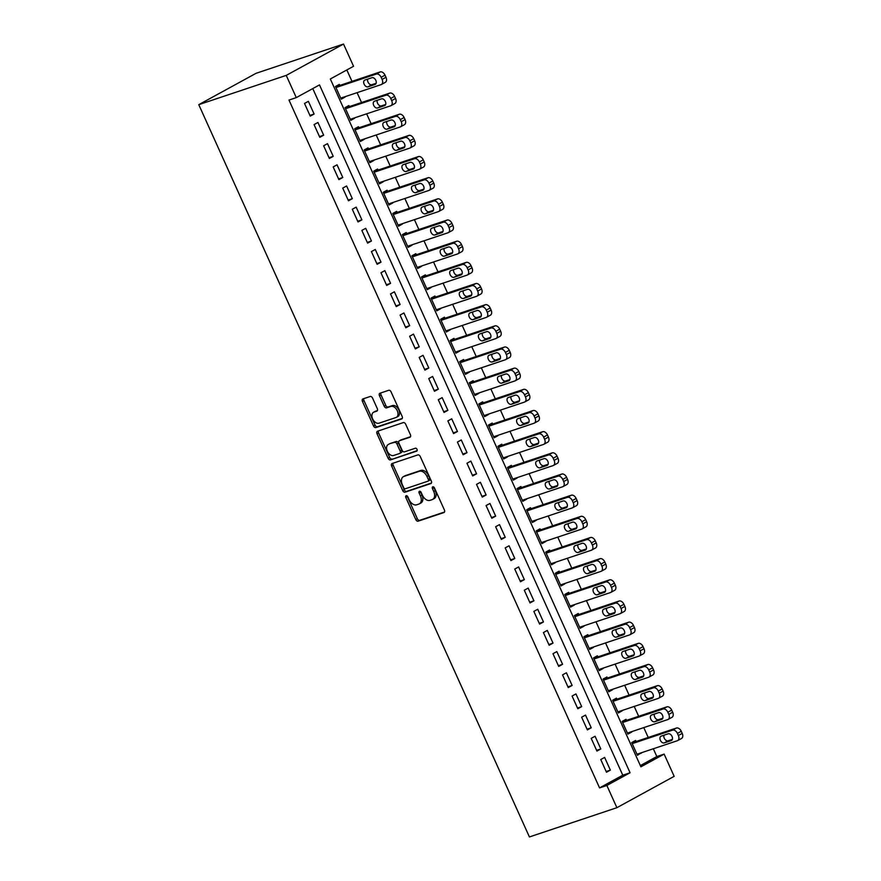 <?xml version="1.0" encoding="UTF-8"?>
<svg xmlns="http://www.w3.org/2000/svg" width="881" height="881" viewBox="0 0 881 881"><rect width="100%" height="100%" fill="white"/><g stroke="black" fill="none" stroke-linecap="round" stroke-linejoin="round"><path stroke-width="1.32" d="M406.163 495.706A1.597 1.046 -118.7 0 0 406.053 495.761A1.597 1.046 -118.7 0 0 405.822 497.501L415.788 519.57A2.291 1.498 -118.7 0 0 418.156 521.167L443.914 512.555A2.291 1.498 -118.7 0 0 444.079 512.478A2.291 1.498 -118.7 0 0 444.409 510L434.443 487.92A1.597 1.046 -118.7 0 0 432.78 486.808A1.597 1.046 -118.7 0 0 432.67 486.852A1.597 1.046 -118.7 0 0 432.439 488.592L433.727 491.444A7.323 4.779 -118.7 0 1 432.659 499.406A7.323 4.779 -118.7 0 1 432.153 499.626L430.005 500.342A7.323 4.779 -118.7 0 1 422.417 495.232L421.129 492.369A1.597 1.046 -118.7 0 0 419.477 491.257A1.597 1.046 -118.7 0 0 419.367 491.301A1.597 1.046 -118.7 0 0 419.125 493.041L420.424 495.904A7.323 4.779 -118.7 0 1 419.356 503.855A7.323 4.779 -118.7 0 1 418.838 504.075L416.691 504.802A7.323 4.779 -118.7 0 1 409.114 499.681L407.826 496.829A1.597 1.046 -118.7 0 0 406.163 495.706M407.187 495.981A1.597 1.046 -118.7 0 0 407.374 496.653L417.341 518.722A2.291 1.498 -118.7 0 0 419.708 520.319L444.509 512.026M433.804 487.083A1.597 1.046 -118.7 0 0 433.981 487.744L435.28 490.607L433.727 491.444M420.49 491.532A1.597 1.046 -118.7 0 0 420.678 492.193L421.966 495.056L420.424 495.904M372.553 398.091A2.291 1.498 -118.7 0 0 370.185 396.494L362.961 398.906A2.291 1.498 -118.7 0 0 362.796 398.983A2.291 1.498 -118.7 0 0 362.465 401.472L373.533 425.986A2.291 1.498 -118.7 0 0 375.901 427.582L401.659 418.96A2.291 1.498 -118.7 0 0 401.813 418.893A2.291 1.498 -118.7 0 0 402.154 416.405L391.076 391.891A2.291 1.498 -118.7 0 0 388.708 390.294L379.986 393.212A2.291 1.498 -118.7 0 0 379.821 393.278A2.291 1.498 -118.7 0 0 379.491 395.767L384.226 406.262A2.291 1.498 -118.7 0 0 386.594 407.859L390.922 406.416A6.123 3.998 -118.7 0 1 397.111 410.37A6.123 3.998 -118.7 0 1 396.373 417.341A6.123 3.998 -118.7 0 1 395.943 417.528L378.984 423.199A6.123 3.998 -118.7 0 1 372.806 419.246A6.123 3.998 -118.7 0 1 373.544 412.275A6.123 3.998 -118.7 0 1 373.973 412.088L376.793 411.141A2.291 1.498 -118.7 0 0 376.958 411.064A2.291 1.498 -118.7 0 0 377.288 408.586L372.553 398.091M296.28 97.615L286.237 75.392L198.776 104.663L529.415 836.95L616.887 807.69L606.855 785.467L630.069 772.758L319.495 84.906L296.28 97.615L288.99 100.06L599.565 787.9L606.855 785.467M392.133 463.516A2.291 1.498 -118.7 0 0 391.968 463.593A2.291 1.498 -118.7 0 0 391.638 466.071L402.705 490.585A2.291 1.498 -118.7 0 0 405.073 492.193L430.831 483.57A2.291 1.498 -118.7 0 0 430.985 483.504A2.291 1.498 -118.7 0 0 431.327 481.015L420.248 456.501A2.291 1.498 -118.7 0 0 417.88 454.904L392.133 463.516M388.114 458.285L377.046 433.771A2.291 1.498 -118.7 0 1 377.376 431.283A2.291 1.498 -118.7 0 1 377.542 431.216L403.3 422.594A2.291 1.498 -118.7 0 1 405.667 424.202L410.403 434.685A2.291 1.498 -118.7 0 1 410.072 437.174A2.291 1.498 -118.7 0 1 409.907 437.24L399.467 440.742A2.291 1.498 -118.7 0 0 399.302 440.808A2.291 1.498 -118.7 0 0 398.972 443.297L402.11 450.257A2.291 1.498 -118.7 0 0 404.489 451.854L415.358 448.22A1.597 1.046 -118.7 0 1 416.977 449.244A1.597 1.046 -118.7 0 1 416.779 451.072A1.597 1.046 -118.7 0 1 416.669 451.127L390.492 459.882A2.291 1.498 -118.7 0 1 388.114 458.285L389.666 457.437L378.599 432.923L377.046 433.771M344.923 96.734L340.881 98.474M339.824 85.435L339.339 84.378L335.474 86.492L341.211 99.19L345.077 97.075M354.481 117.9L350.44 119.64M349.383 106.601L348.898 105.544L345.033 107.658L350.759 120.356L354.636 118.241M364.029 139.066L359.999 140.806M358.93 127.767L358.457 126.71L354.58 128.824L360.318 141.522L364.194 139.407M373.588 160.232L369.557 161.972M368.489 148.933L368.016 147.876L364.139 149.99L369.877 162.688L373.742 160.573M383.147 181.387L379.105 183.138M378.048 170.099L377.564 169.031L373.698 171.156L379.436 183.854L383.301 181.739M392.706 202.553L388.664 204.304M387.607 191.254L387.122 190.197L383.257 192.322L388.984 205.02L392.86 202.894M402.265 223.719L398.223 225.47M397.155 212.42L396.681 211.363L392.805 213.477L398.542 226.186L402.419 224.06M411.812 244.885L407.782 246.636M406.714 233.586L406.24 232.529L402.364 234.643L408.101 247.341L411.967 245.226M421.371 266.051L417.33 267.791M416.273 254.752L415.788 253.695L411.923 255.809L417.66 268.507L421.525 266.392M430.93 287.217L426.889 288.957M425.831 275.918L425.347 274.861L421.481 276.975L427.208 289.673L431.084 287.558M440.489 308.383L436.447 310.123M435.379 297.084L434.906 296.027L431.029 298.141L436.767 310.839L440.643 308.724M450.037 329.538L446.006 331.289M444.938 318.25L444.465 317.182L440.588 319.307L446.326 332.005L450.191 329.89M459.596 350.704L455.554 352.455M454.497 339.405L454.012 338.348L450.147 340.473L455.884 353.171L459.75 351.045M469.155 371.87L465.113 373.621M464.056 360.571L463.571 359.514L459.706 361.639L465.432 374.337L469.309 372.211M478.713 393.036L474.672 394.787M473.604 381.737L473.13 380.68L469.265 382.795L474.991 395.492L478.868 393.378M488.261 414.202L484.231 415.942M483.162 402.903L482.689 401.846L478.812 403.961L484.55 416.658L488.415 414.544M497.82 435.368L493.778 437.108M492.721 424.069L492.237 423.012L488.371 425.127L494.109 437.824L497.974 435.71M507.379 456.534L503.337 458.274M502.28 445.235L501.796 444.178L497.93 446.293L503.657 458.99L507.533 456.876M516.938 477.689L512.896 479.44M511.828 466.401L511.354 465.333L507.489 467.459L513.216 480.156L517.092 478.042M526.486 498.855L522.455 500.606M521.387 487.556L520.913 486.499L517.037 488.625L522.774 501.322L526.64 499.197M536.044 520.021L532.003 521.772M530.946 508.722L530.461 507.665L526.596 509.791L532.333 522.488L536.199 520.363M545.603 541.187L541.562 542.938M540.505 529.888L540.02 528.831L536.155 530.946L541.881 543.654L545.757 541.529M555.162 562.353L551.121 564.093M550.052 551.054L549.579 549.997L545.713 552.112L551.44 564.809L555.316 562.695M564.71 583.519L560.679 585.259M559.611 572.221L559.138 571.163L555.261 573.278L560.999 585.975L564.864 583.861M574.269 604.685L570.227 606.425M569.17 593.387L568.697 592.329L564.82 594.444L570.558 607.141L574.423 605.027M583.828 625.851L579.786 627.591M578.729 614.553L578.244 613.495L574.379 615.61L580.105 628.307L583.982 626.193M593.387 647.006L589.345 648.757M588.277 635.708L587.803 634.65L583.938 636.776L589.664 649.473L593.541 647.359M602.934 668.172L598.904 669.923M597.836 656.874L597.362 655.816L593.486 657.942L599.223 670.639L603.089 668.514M612.493 689.338L608.452 691.089M607.394 678.04L606.921 676.982L603.045 679.097L608.782 691.805L612.647 689.68M622.052 710.504L618.01 712.244M616.953 699.206L616.469 698.148L612.603 700.263L618.33 712.96L622.206 710.846M631.611 731.671L627.569 733.41M626.501 720.372L626.028 719.314L622.162 721.429L627.889 734.126L631.765 732.012M600.754 759.543L606.48 772.241L610.357 770.115L604.619 757.418L600.754 759.543M591.195 738.377L596.933 751.075L600.798 748.96L595.06 736.252L591.195 738.377M581.636 717.211L587.374 729.909L591.239 727.794L585.513 715.097L581.636 717.211M572.077 696.045L577.815 708.742L581.691 706.628L575.954 693.931L572.077 696.045M562.53 674.879L568.256 687.576L572.132 685.462L566.395 672.765L562.53 674.879M552.971 653.713L558.708 666.41L562.574 664.296L556.836 651.599L552.971 653.713M543.412 632.547L549.149 645.255L553.015 643.13L547.288 630.433L543.412 632.547M533.853 611.392L539.59 624.089L543.467 621.964L537.729 609.267L533.853 611.392M524.305 590.226L530.032 602.923L533.908 600.809L528.171 588.101L524.305 590.226M514.746 569.06L520.484 581.757L524.349 579.643L518.612 566.946L514.746 569.06M505.187 547.894L510.925 560.591L514.79 558.477L509.064 545.78L505.187 547.894M495.629 526.728L501.366 539.425L505.242 537.311L499.505 524.613L495.629 526.728M486.081 505.562L491.807 518.259L495.684 516.145L489.946 503.447L486.081 505.562M476.522 484.396L482.259 497.104L486.125 494.979L480.387 482.281L476.522 484.396M466.963 463.241L472.701 475.938L476.566 473.813L470.839 461.115L466.963 463.241M457.404 442.075L463.142 454.772L467.018 452.658L461.281 439.949L457.404 442.075M447.856 420.909L453.583 433.606L457.459 431.492L451.722 418.794L447.856 420.909M438.298 399.743L444.035 412.44L447.9 410.326L442.163 397.628L438.298 399.743M428.739 378.577L434.476 391.274L438.342 389.16L432.615 376.462L428.739 378.577M419.18 357.411L424.917 370.108L428.794 367.994L423.056 355.296L419.18 357.411M409.632 336.245L415.358 348.953L419.235 346.828L413.497 334.13L409.632 336.245M400.073 315.09L405.811 327.787L409.676 325.662L403.939 312.964L400.073 315.09M390.514 293.924L396.252 306.621L400.117 304.496L394.391 291.798L390.514 293.924M380.955 272.758L386.693 285.455L390.569 283.341L384.832 270.632L380.955 272.758M371.408 251.592L377.134 264.289L381.01 262.175L375.273 249.477L371.408 251.592M361.849 230.426L367.586 243.123L371.452 241.009L365.714 228.311L361.849 230.426M352.29 209.26L358.027 221.957L361.893 219.843L356.166 207.145L352.29 209.26M342.731 188.094L348.469 200.791L352.334 198.677L346.607 185.979L342.731 188.094M333.183 166.938L338.91 179.636L342.786 177.51L337.049 164.813L333.183 166.938M323.624 145.772L329.362 158.47L333.227 156.344L327.49 143.647L323.624 145.772M314.065 124.606L319.803 137.304L323.668 135.189L317.942 122.481L314.065 124.606M599.565 787.9L622.779 775.192L312.766 88.596M314.11 114.023L308.383 101.326L304.507 103.44L310.244 116.138L314.11 114.023L309.925 115.422M640.344 765.589L656.841 756.559L653.328 748.762M648.218 737.463L643.769 727.596M638.67 716.308L634.21 706.441M629.111 695.142L624.651 685.275M619.552 673.976L615.103 664.109M609.993 652.81L605.544 642.943M600.446 631.644L595.985 621.777M590.887 610.478L586.427 600.611M581.328 589.312L576.879 579.445M571.769 568.146L567.32 558.279M562.221 546.991L557.761 537.124M552.662 525.825L548.202 515.958M543.103 504.659L538.654 494.792M533.545 483.493L529.096 473.626M523.997 462.327L519.537 452.46M514.438 441.161L509.978 431.294M504.879 419.995L500.43 410.128M495.32 398.84L490.871 388.973M485.772 377.674L481.312 367.806M476.214 356.508L471.753 346.64M466.655 335.342L462.206 325.474M457.096 314.176L452.647 304.308M447.548 293.01L443.088 283.142M437.989 271.844L433.529 261.976M428.43 250.689L423.981 240.821M418.871 229.523L414.422 219.655M409.324 208.357L404.864 198.489M399.765 187.19L395.305 177.323M390.206 166.024L385.746 156.157M380.647 144.858L376.198 134.991M371.099 123.692L366.639 113.825M361.54 102.537L357.08 92.67M351.982 81.371L346.828 69.951M636.06 741.538L635.586 740.481L631.71 742.595L637.448 755.292L641.159 752.837M656.841 756.559L664.131 754.114L640.905 766.822L330.331 78.982L353.556 66.273L343.524 44.05L256.052 73.31L198.776 104.663M664.131 754.114L674.163 776.337L616.887 807.69M343.524 44.05L286.237 75.392M622.779 775.192L630.069 772.758M641.313 753.178L637.128 754.577M610.357 770.115L606.161 771.525M600.798 748.96L596.602 750.359M591.239 727.794L587.054 729.193M581.691 706.628L577.495 708.027M572.132 685.462L567.937 686.861M562.574 664.296L558.378 665.706M553.015 643.13L548.83 644.54M543.467 621.964L539.271 623.374M533.908 600.809L529.712 602.208M524.349 579.643L520.153 581.042M514.79 558.477L510.606 559.875M505.242 537.311L501.047 538.709M495.684 516.145L491.488 517.543M486.125 494.979L481.929 496.388M476.566 473.813L472.381 475.222M467.018 452.658L462.822 454.056M457.459 431.492L453.263 432.89M447.9 410.326L443.705 411.724M438.342 389.16L434.157 390.558M428.794 367.994L424.598 369.392M419.235 346.828L415.039 348.237M409.676 325.662L405.48 327.071M400.117 304.496L395.921 305.905M390.569 283.341L386.374 284.739M381.01 262.175L376.815 263.573M371.452 241.009L367.256 242.407M361.893 219.843L357.697 221.241M352.334 198.677L348.149 200.086M342.786 177.51L338.59 178.92M333.227 156.344L329.031 157.754M323.668 135.189L319.473 136.588M419.356 503.855L420.909 503.007A7.323 4.779 -118.7 0 0 421.966 495.056M432.659 499.406L434.212 498.558A7.323 4.779 -118.7 0 0 435.28 490.607M393.08 463.197A2.291 1.498 -118.7 0 0 393.179 465.223L404.247 489.737A2.291 1.498 -118.7 0 0 406.626 491.345L431.426 483.041M403.674 487.634A1.597 1.046 -118.7 0 0 405.337 488.757L427.946 481.191A1.597 1.046 -118.7 0 0 428.056 481.136A1.597 1.046 -118.7 0 0 428.287 479.396L426.922 476.39A7.323 4.779 -118.7 0 0 419.345 471.269L403.894 476.445A7.323 4.779 -118.7 0 0 403.377 476.665A7.323 4.779 -118.7 0 0 402.32 484.616L403.674 487.634M428.155 481.07L429.488 480.343A1.597 1.046 -118.7 0 0 429.598 480.288A1.597 1.046 -118.7 0 0 429.84 478.548L428.287 479.396M403.377 476.665L404.93 475.817A7.323 4.779 -118.7 0 1 405.436 475.597L420.898 470.421A7.323 4.779 -118.7 0 1 428.474 475.542L429.84 478.548M378.5 430.897A2.291 1.498 -118.7 0 0 378.599 432.923M410.502 436.712L401.009 439.894A2.291 1.498 -118.7 0 0 400.855 439.96A2.291 1.498 -118.7 0 0 400.712 440.06M417.142 450.643L390.492 459.882M388.631 444.365A6.123 3.998 -118.7 0 0 388.202 444.553A6.123 3.998 -118.7 0 0 387.464 451.524A6.123 3.998 -118.7 0 0 393.642 455.477L399.622 453.484A2.291 1.498 -118.7 0 0 399.776 453.407A2.291 1.498 -118.7 0 0 400.117 450.929L396.968 443.969A2.291 1.498 -118.7 0 0 394.6 442.361L390.173 443.517A6.123 3.998 -118.7 0 0 389.743 443.705L388.202 444.553M399.93 453.308L401.163 452.636A2.291 1.498 -118.7 0 0 401.329 452.559A2.291 1.498 -118.7 0 0 401.659 450.081L400.117 450.929M390.173 443.517L396.153 441.513A2.291 1.498 -118.7 0 1 398.52 443.121L401.659 450.081M389.666 457.437A2.291 1.498 -118.7 0 0 392.034 459.034M373.544 412.275L375.086 411.427A6.123 3.998 -118.7 0 1 375.515 411.24L377.387 410.612M397.496 416.68A6.123 3.998 -118.7 0 0 397.926 416.493A6.123 3.998 -118.7 0 0 398.653 409.522A6.123 3.998 -118.7 0 0 392.474 405.568L390.922 406.416M380.933 392.893A2.291 1.498 -118.7 0 0 381.044 394.919L385.779 405.414A2.291 1.498 -118.7 0 0 388.147 407.011L392.474 405.568M363.908 398.586A2.291 1.498 -118.7 0 0 364.007 400.624L375.075 425.138A2.291 1.498 -118.7 0 0 377.453 426.734L402.254 418.431M632.195 743.652L672.566 730.14A4.658 3.05 -118.7 0 1 677.401 733.399L678.359 735.514A4.658 3.05 -118.7 0 1 677.676 740.58A4.658 3.05 -118.7 0 1 677.346 740.723L636.974 754.235M631.864 742.936L676.443 728.025A4.658 3.05 61.3 0 1 681.266 731.285L682.224 733.399A4.658 3.05 61.3 0 1 681.542 738.465L677.676 740.58M663.944 735.228A3.733 2.434 -118.7 0 0 664.88 739.258A3.733 2.434 -118.7 0 0 668.117 740.8L672.357 739.379M668.183 733.807L661.191 736.142A3.733 2.434 -118.7 0 0 660.926 736.263A3.733 2.434 -118.7 0 0 660.475 740.514A3.733 2.434 -118.7 0 0 664.241 742.914L671.245 740.58A3.733 2.434 -118.7 0 0 671.498 740.458A3.733 2.434 -118.7 0 0 671.95 736.219A3.733 2.434 -118.7 0 0 668.183 733.807M622.636 722.486L663.019 708.985A4.658 3.05 -118.7 0 1 667.842 712.233L668.8 714.359A4.658 3.05 -118.7 0 1 668.117 719.425A4.658 3.05 -118.7 0 1 667.798 719.568L627.415 733.069M622.316 721.77L666.884 706.859A4.658 3.05 61.3 0 1 671.707 710.119L672.666 712.233A4.658 3.05 61.3 0 1 671.994 717.299L668.117 719.425M654.385 714.062A3.733 2.434 -118.7 0 0 655.321 718.092A3.733 2.434 -118.7 0 0 658.559 719.634L662.798 718.213M658.625 712.641L651.632 714.987A3.733 2.434 -118.7 0 0 651.367 715.097A3.733 2.434 -118.7 0 0 650.916 719.348A3.733 2.434 -118.7 0 0 654.693 721.759L661.686 719.414A3.733 2.434 -118.7 0 0 661.95 719.303A3.733 2.434 -118.7 0 0 662.391 715.053A3.733 2.434 -118.7 0 0 658.625 712.641M613.077 701.32L653.46 687.819A4.658 3.05 -118.7 0 1 658.283 691.078L659.241 693.193A4.658 3.05 -118.7 0 1 658.57 698.259A4.658 3.05 -118.7 0 1 658.239 698.402L617.856 711.903M612.758 700.604L657.325 685.693A4.658 3.05 61.3 0 1 662.16 688.953L663.107 691.067A4.658 3.05 61.3 0 1 662.435 696.133L658.57 698.259M644.837 692.895A3.733 2.434 -118.7 0 0 645.762 696.926A3.733 2.434 -118.7 0 0 649 698.468L653.239 697.058M649.077 691.475L642.073 693.821A3.733 2.434 -118.7 0 0 641.808 693.931A3.733 2.434 -118.7 0 0 641.368 698.181A3.733 2.434 -118.7 0 0 645.134 700.593L652.127 698.248A3.733 2.434 -118.7 0 0 652.392 698.137A3.733 2.434 -118.7 0 0 652.843 693.887A3.733 2.434 -118.7 0 0 649.077 691.475M603.518 680.165L643.901 666.653A4.658 3.05 -118.7 0 1 648.724 669.912L649.682 672.027A4.658 3.05 -118.7 0 1 649.011 677.093A4.658 3.05 -118.7 0 1 648.68 677.236L608.297 690.737M603.199 679.449L647.777 664.538A4.658 3.05 61.3 0 1 652.601 667.787L653.559 669.912A4.658 3.05 61.3 0 1 652.876 674.967L649.011 677.093M635.278 671.729A3.733 2.434 -118.7 0 0 636.203 675.76A3.733 2.434 -118.7 0 0 639.441 677.302L643.681 675.892M639.518 670.309L632.514 672.655A3.733 2.434 -118.7 0 0 632.261 672.765A3.733 2.434 -118.7 0 0 631.809 677.015A3.733 2.434 -118.7 0 0 635.575 679.427L642.568 677.082A3.733 2.434 -118.7 0 0 642.833 676.971A3.733 2.434 -118.7 0 0 643.284 672.721A3.733 2.434 -118.7 0 0 639.518 670.309M593.97 658.999L634.342 645.487A4.658 3.05 -118.7 0 1 639.177 648.746L640.135 650.861A4.658 3.05 -118.7 0 1 639.452 655.927A4.658 3.05 -118.7 0 1 639.121 656.07L598.75 669.582M593.64 658.283L638.218 643.372A4.658 3.05 61.3 0 1 643.042 646.621L644 648.746A4.658 3.05 61.3 0 1 643.317 653.812L639.452 655.927M625.719 650.563A3.733 2.434 -118.7 0 0 626.655 654.594A3.733 2.434 -118.7 0 0 629.893 656.147L634.133 654.726M629.959 649.143L622.966 651.488A3.733 2.434 -118.7 0 0 622.702 651.599A3.733 2.434 -118.7 0 0 622.25 655.849A3.733 2.434 -118.7 0 0 626.017 658.261L633.021 655.916A3.733 2.434 -118.7 0 0 633.274 655.805A3.733 2.434 -118.7 0 0 633.725 651.555A3.733 2.434 -118.7 0 0 629.959 649.143M584.411 637.833L624.794 624.321A4.658 3.05 -118.7 0 1 629.618 627.58L630.576 629.695A4.658 3.05 -118.7 0 1 629.893 634.76A4.658 3.05 -118.7 0 1 629.574 634.904L589.191 648.416M584.092 637.117L628.66 622.206A4.658 3.05 61.3 0 1 633.483 625.466L634.441 627.58A4.658 3.05 61.3 0 1 633.769 632.646L629.893 634.76M616.16 629.397A3.733 2.434 -118.7 0 0 617.096 633.428A3.733 2.434 -118.7 0 0 620.334 634.981L624.574 633.56M620.4 627.988L613.407 630.322A3.733 2.434 -118.7 0 0 613.143 630.433A3.733 2.434 -118.7 0 0 612.691 634.683A3.733 2.434 -118.7 0 0 616.469 637.095L623.462 634.76A3.733 2.434 -118.7 0 0 623.726 634.639A3.733 2.434 -118.7 0 0 624.166 630.389A3.733 2.434 -118.7 0 0 620.4 627.988M574.853 616.667L615.235 603.155A4.658 3.05 -118.7 0 1 620.059 606.414L621.017 608.529A4.658 3.05 -118.7 0 1 620.345 613.594A4.658 3.05 -118.7 0 1 620.015 613.738L579.632 627.25M574.533 615.951L619.101 601.04A4.658 3.05 61.3 0 1 623.935 604.3L624.882 606.414A4.658 3.05 61.3 0 1 624.211 611.48L620.345 613.594M606.613 608.231A3.733 2.434 -118.7 0 0 607.538 612.262A3.733 2.434 -118.7 0 0 610.775 613.815L615.015 612.394M610.841 606.822L603.848 609.156A3.733 2.434 -118.7 0 0 603.584 609.278A3.733 2.434 -118.7 0 0 603.144 613.517A3.733 2.434 -118.7 0 0 606.91 615.929L613.903 613.594A3.733 2.434 -118.7 0 0 614.167 613.473A3.733 2.434 -118.7 0 0 614.619 609.223A3.733 2.434 -118.7 0 0 610.841 606.822M565.294 595.501L605.676 581.989A4.658 3.05 -118.7 0 1 610.5 585.248L611.458 587.363A4.658 3.05 -118.7 0 1 610.786 592.428A4.658 3.05 -118.7 0 1 610.456 592.572L570.073 606.084M564.974 594.785L609.553 579.874A4.658 3.05 61.3 0 1 614.376 583.134L615.334 585.248A4.658 3.05 61.3 0 1 614.652 590.314L610.786 592.428M597.054 587.076A3.733 2.434 -118.7 0 0 597.979 591.096A3.733 2.434 -118.7 0 0 601.216 592.649L605.456 591.228M601.294 585.656L594.29 587.99A3.733 2.434 -118.7 0 0 594.036 588.112A3.733 2.434 -118.7 0 0 593.585 592.362A3.733 2.434 -118.7 0 0 597.351 594.763L604.344 592.428A3.733 2.434 -118.7 0 0 604.608 592.307A3.733 2.434 -118.7 0 0 605.06 588.067A3.733 2.434 -118.7 0 0 601.294 585.656M555.746 574.335L596.118 560.834A4.658 3.05 -118.7 0 1 600.952 564.082L601.899 566.208A4.658 3.05 -118.7 0 1 601.227 571.273A4.658 3.05 -118.7 0 1 600.897 571.406L560.525 584.918M555.415 573.619L599.994 558.708A4.658 3.05 61.3 0 1 604.818 561.968L605.776 564.082A4.658 3.05 61.3 0 1 605.093 569.148L601.227 571.273M587.495 565.91A3.733 2.434 -118.7 0 0 588.431 569.941A3.733 2.434 -118.7 0 0 591.669 571.483L595.908 570.062M591.735 564.49L584.742 566.835A3.733 2.434 -118.7 0 0 584.477 566.946A3.733 2.434 -118.7 0 0 584.026 571.196A3.733 2.434 -118.7 0 0 587.792 573.597L594.796 571.262A3.733 2.434 -118.7 0 0 595.049 571.152A3.733 2.434 -118.7 0 0 595.501 566.901A3.733 2.434 -118.7 0 0 591.735 564.49M546.187 553.169L586.57 539.668A4.658 3.05 -118.7 0 1 591.393 542.916L592.351 545.042A4.658 3.05 -118.7 0 1 591.669 550.107A4.658 3.05 -118.7 0 1 591.349 550.251L550.966 563.752M545.868 552.453L590.435 537.542A4.658 3.05 61.3 0 1 595.259 540.802L596.217 542.916A4.658 3.05 61.3 0 1 595.545 547.982L591.669 550.107M577.936 544.744A3.733 2.434 -118.7 0 0 578.872 548.775A3.733 2.434 -118.7 0 0 582.11 550.317L586.35 548.907M582.176 543.324L575.183 545.669A3.733 2.434 -118.7 0 0 574.919 545.78A3.733 2.434 -118.7 0 0 574.467 550.03A3.733 2.434 -118.7 0 0 578.244 552.442L585.237 550.096A3.733 2.434 -118.7 0 0 585.502 549.986A3.733 2.434 -118.7 0 0 585.942 545.735A3.733 2.434 -118.7 0 0 582.176 543.324M536.628 532.014L577.011 518.502A4.658 3.05 -118.7 0 1 581.834 521.761L582.793 523.876A4.658 3.05 -118.7 0 1 582.11 528.941A4.658 3.05 -118.7 0 1 581.79 529.085L541.408 542.586M536.309 531.298L580.876 516.376A4.658 3.05 61.3 0 1 585.711 519.636L586.658 521.75A4.658 3.05 61.3 0 1 585.986 526.816L582.11 528.941M568.388 523.578A3.733 2.434 -118.7 0 0 569.313 527.609A3.733 2.434 -118.7 0 0 572.551 529.151L576.791 527.741M572.617 522.158L565.624 524.503A3.733 2.434 -118.7 0 0 565.36 524.613A3.733 2.434 -118.7 0 0 564.919 528.864A3.733 2.434 -118.7 0 0 568.686 531.276L575.678 528.93A3.733 2.434 -118.7 0 0 575.943 528.82A3.733 2.434 -118.7 0 0 576.394 524.569A3.733 2.434 -118.7 0 0 572.617 522.158M527.069 510.848L567.452 497.336A4.658 3.05 -118.7 0 1 572.276 500.595L573.234 502.71A4.658 3.05 -118.7 0 1 572.562 507.775A4.658 3.05 -118.7 0 1 572.232 507.919L531.849 521.431M526.75 510.132L571.328 495.221A4.658 3.05 61.3 0 1 576.152 498.47L577.11 500.595A4.658 3.05 61.3 0 1 576.427 505.661L572.562 507.775M558.829 502.412A3.733 2.434 -118.7 0 0 559.754 506.443A3.733 2.434 -118.7 0 0 562.992 507.996L567.232 506.575M563.069 500.992L556.065 503.337A3.733 2.434 -118.7 0 0 555.812 503.447A3.733 2.434 -118.7 0 0 555.36 507.698A3.733 2.434 -118.7 0 0 559.127 510.11L566.12 507.764A3.733 2.434 -118.7 0 0 566.384 507.654A3.733 2.434 -118.7 0 0 566.835 503.403A3.733 2.434 -118.7 0 0 563.069 500.992M517.521 489.682L557.893 476.169A4.658 3.05 -118.7 0 1 562.728 479.429L563.675 481.544A4.658 3.05 -118.7 0 1 563.003 486.609A4.658 3.05 -118.7 0 1 562.673 486.753L522.301 500.265M517.191 488.966L561.77 474.055A4.658 3.05 61.3 0 1 566.593 477.315L567.551 479.429A4.658 3.05 61.3 0 1 566.868 484.495L563.003 486.609M549.27 481.246A3.733 2.434 -118.7 0 0 550.207 485.277A3.733 2.434 -118.7 0 0 553.444 486.83L557.673 485.409M553.51 479.826L546.517 482.171A3.733 2.434 -118.7 0 0 546.253 482.281A3.733 2.434 -118.7 0 0 545.802 486.532A3.733 2.434 -118.7 0 0 549.568 488.944L556.572 486.598A3.733 2.434 -118.7 0 0 556.825 486.488A3.733 2.434 -118.7 0 0 557.277 482.237A3.733 2.434 -118.7 0 0 553.51 479.826M507.963 468.516L548.345 455.003A4.658 3.05 -118.7 0 1 553.169 458.263L554.127 460.378A4.658 3.05 -118.7 0 1 553.444 465.443A4.658 3.05 -118.7 0 1 553.125 465.586L512.742 479.099M507.643 467.8L552.211 452.889A4.658 3.05 61.3 0 1 557.034 456.149L557.992 458.263A4.658 3.05 61.3 0 1 557.321 463.329L553.444 465.443M539.712 460.08A3.733 2.434 -118.7 0 0 540.648 464.111A3.733 2.434 -118.7 0 0 543.885 465.664L548.125 464.243M543.951 458.671L536.958 461.005A3.733 2.434 -118.7 0 0 536.694 461.126A3.733 2.434 -118.7 0 0 536.243 465.366A3.733 2.434 -118.7 0 0 540.009 467.778L547.013 465.443A3.733 2.434 -118.7 0 0 547.277 465.322A3.733 2.434 -118.7 0 0 547.718 461.071A3.733 2.434 -118.7 0 0 543.951 458.671M498.404 447.35L538.787 433.837A4.658 3.05 -118.7 0 1 543.61 437.097L544.568 439.212A4.658 3.05 -118.7 0 1 543.885 444.277A4.658 3.05 -118.7 0 1 543.566 444.42L503.183 457.933M498.084 446.634L542.652 431.723A4.658 3.05 61.3 0 1 547.486 434.983L548.434 437.097A4.658 3.05 61.3 0 1 547.762 442.163L543.885 444.277M530.164 438.914A3.733 2.434 -118.7 0 0 531.089 442.945A3.733 2.434 -118.7 0 0 534.327 444.498L538.566 443.077M534.393 437.505L527.4 439.839A3.733 2.434 -118.7 0 0 527.135 439.96A3.733 2.434 -118.7 0 0 526.695 444.211A3.733 2.434 -118.7 0 0 530.461 446.612L537.454 444.277A3.733 2.434 -118.7 0 0 537.718 444.156A3.733 2.434 -118.7 0 0 538.17 439.916A3.733 2.434 -118.7 0 0 534.393 437.505M488.845 426.184L529.228 412.671A4.658 3.05 -118.7 0 1 534.051 415.931L535.009 418.046A4.658 3.05 -118.7 0 1 534.338 423.111A4.658 3.05 -118.7 0 1 534.007 423.254L493.624 436.767M488.526 425.468L533.104 410.557A4.658 3.05 61.3 0 1 537.928 413.817L538.886 415.931A4.658 3.05 61.3 0 1 538.203 420.997L534.338 423.111M520.605 417.759A3.733 2.434 -118.7 0 0 521.53 421.79A3.733 2.434 -118.7 0 0 524.768 423.332L529.007 421.911M524.845 416.339L517.841 418.673A3.733 2.434 -118.7 0 0 517.587 418.794A3.733 2.434 -118.7 0 0 517.136 423.045A3.733 2.434 -118.7 0 0 520.902 425.446L527.895 423.111A3.733 2.434 -118.7 0 0 528.16 423.001A3.733 2.434 -118.7 0 0 528.611 418.75A3.733 2.434 -118.7 0 0 524.845 416.339M479.297 405.018L519.669 391.516A4.658 3.05 -118.7 0 1 524.503 394.765L525.45 396.89A4.658 3.05 -118.7 0 1 524.779 401.956A4.658 3.05 -118.7 0 1 524.448 402.099L484.076 415.601M478.967 404.302L523.545 389.391A4.658 3.05 61.3 0 1 528.369 392.651L529.327 394.765A4.658 3.05 61.3 0 1 528.644 399.831L524.779 401.956M511.046 396.593A3.733 2.434 -118.7 0 0 511.982 400.624A3.733 2.434 -118.7 0 0 515.22 402.165L519.449 400.756M515.286 395.173L508.293 397.518A3.733 2.434 -118.7 0 0 508.029 397.628A3.733 2.434 -118.7 0 0 507.577 401.879A3.733 2.434 -118.7 0 0 511.343 404.291L518.347 401.945A3.733 2.434 -118.7 0 0 518.601 401.835A3.733 2.434 -118.7 0 0 519.052 397.584A3.733 2.434 -118.7 0 0 515.286 395.173M469.738 383.852L510.121 370.35A4.658 3.05 -118.7 0 1 514.945 373.61L515.903 375.724A4.658 3.05 -118.7 0 1 515.22 380.79A4.658 3.05 -118.7 0 1 514.9 380.933L474.518 394.435M469.419 383.147L513.986 368.225A4.658 3.05 61.3 0 1 518.81 371.485L519.768 373.599A4.658 3.05 61.3 0 1 519.096 378.665L515.22 380.79M501.487 375.427A3.733 2.434 -118.7 0 0 502.423 379.458A3.733 2.434 -118.7 0 0 505.661 380.999L509.901 379.59M505.727 374.007L498.734 376.352A3.733 2.434 -118.7 0 0 498.47 376.462A3.733 2.434 -118.7 0 0 498.018 380.713A3.733 2.434 -118.7 0 0 501.785 383.125L508.789 380.779A3.733 2.434 -118.7 0 0 509.053 380.669A3.733 2.434 -118.7 0 0 509.493 376.418A3.733 2.434 -118.7 0 0 505.727 374.007M460.179 362.697L500.562 349.184A4.658 3.05 -118.7 0 1 505.386 352.444L506.344 354.558A4.658 3.05 -118.7 0 1 505.661 359.624A4.658 3.05 -118.7 0 1 505.342 359.767L464.959 373.28M459.86 361.981L504.428 347.07A4.658 3.05 61.3 0 1 509.262 350.319L510.209 352.444A4.658 3.05 61.3 0 1 509.537 357.51L505.661 359.624M491.939 354.261A3.733 2.434 -118.7 0 0 492.864 358.292A3.733 2.434 -118.7 0 0 496.102 359.844L500.342 358.424M496.168 352.841L489.175 355.186A3.733 2.434 -118.7 0 0 488.911 355.296A3.733 2.434 -118.7 0 0 488.47 359.547A3.733 2.434 -118.7 0 0 492.237 361.959L499.23 359.613A3.733 2.434 -118.7 0 0 499.494 359.503A3.733 2.434 -118.7 0 0 499.945 355.252A3.733 2.434 -118.7 0 0 496.168 352.841M450.62 341.531L491.003 328.018A4.658 3.05 -118.7 0 1 495.827 331.278L496.785 333.392A4.658 3.05 -118.7 0 1 496.113 338.458A4.658 3.05 -118.7 0 1 495.783 338.601L455.4 352.114M450.301 340.815L494.88 325.904A4.658 3.05 61.3 0 1 499.703 329.164L500.661 331.278A4.658 3.05 61.3 0 1 499.979 336.344L496.113 338.458M482.381 333.095A3.733 2.434 -118.7 0 0 483.306 337.126A3.733 2.434 -118.7 0 0 486.543 338.678L490.783 337.258M486.62 331.674L479.616 334.02A3.733 2.434 -118.7 0 0 479.363 334.13A3.733 2.434 -118.7 0 0 478.912 338.381A3.733 2.434 -118.7 0 0 482.678 340.793L489.671 338.447A3.733 2.434 -118.7 0 0 489.935 338.337A3.733 2.434 -118.7 0 0 490.387 334.086A3.733 2.434 -118.7 0 0 486.62 331.674M441.073 320.365L481.444 306.852A4.658 3.05 -118.7 0 1 486.279 310.112L487.226 312.226A4.658 3.05 -118.7 0 1 486.554 317.292A4.658 3.05 -118.7 0 1 486.224 317.435L445.852 330.948M440.742 319.649L485.321 304.738A4.658 3.05 61.3 0 1 490.144 307.998L491.102 310.112A4.658 3.05 61.3 0 1 490.42 315.178L486.554 317.292M472.822 311.929A3.733 2.434 -118.7 0 0 473.758 315.96A3.733 2.434 -118.7 0 0 476.995 317.512L481.224 316.092M477.062 310.519L470.069 312.854A3.733 2.434 -118.7 0 0 469.804 312.975A3.733 2.434 -118.7 0 0 469.353 317.215A3.733 2.434 -118.7 0 0 473.119 319.627L480.123 317.292A3.733 2.434 -118.7 0 0 480.376 317.171A3.733 2.434 -118.7 0 0 480.828 312.92A3.733 2.434 -118.7 0 0 477.062 310.519M431.514 299.199L471.897 285.686A4.658 3.05 -118.7 0 1 476.72 288.946L477.678 291.06A4.658 3.05 -118.7 0 1 476.995 296.126A4.658 3.05 -118.7 0 1 476.665 296.269L436.293 309.782M431.194 298.483L475.762 283.572A4.658 3.05 61.3 0 1 480.586 286.832L481.544 288.946A4.658 3.05 61.3 0 1 480.872 294.012L476.995 296.126M463.263 290.763A3.733 2.434 -118.7 0 0 464.199 294.794A3.733 2.434 -118.7 0 0 467.437 296.346L471.676 294.926M467.503 289.353L460.51 291.688A3.733 2.434 -118.7 0 0 460.245 291.809A3.733 2.434 -118.7 0 0 459.794 296.049A3.733 2.434 -118.7 0 0 463.56 298.461L470.564 296.126A3.733 2.434 -118.7 0 0 470.828 296.005A3.733 2.434 -118.7 0 0 471.269 291.765A3.733 2.434 -118.7 0 0 467.503 289.353M421.955 278.033L462.338 264.52A4.658 3.05 -118.7 0 1 467.161 267.78L468.119 269.894A4.658 3.05 -118.7 0 1 467.437 274.96A4.658 3.05 -118.7 0 1 467.117 275.103L426.734 288.616M421.636 277.317L466.203 262.406A4.658 3.05 61.3 0 1 471.038 265.666L471.985 267.78A4.658 3.05 61.3 0 1 471.313 272.846L467.437 274.96M453.715 269.608A3.733 2.434 -118.7 0 0 454.64 273.639A3.733 2.434 -118.7 0 0 457.878 275.18L462.118 273.76M457.944 268.187L450.951 270.522A3.733 2.434 -118.7 0 0 450.687 270.643A3.733 2.434 -118.7 0 0 450.246 274.894A3.733 2.434 -118.7 0 0 454.012 277.295L461.005 274.96A3.733 2.434 -118.7 0 0 461.27 274.839A3.733 2.434 -118.7 0 0 461.721 270.599A3.733 2.434 -118.7 0 0 457.944 268.187M412.396 256.867L452.779 243.365A4.658 3.05 -118.7 0 1 457.602 246.614L458.56 248.739A4.658 3.05 -118.7 0 1 457.889 253.805A4.658 3.05 -118.7 0 1 457.558 253.948L417.176 267.45M412.077 256.151L456.655 241.24A4.658 3.05 61.3 0 1 461.479 244.5L462.437 246.614A4.658 3.05 61.3 0 1 461.754 251.68L457.889 253.805M444.156 248.442A3.733 2.434 -118.7 0 0 445.081 252.473A3.733 2.434 -118.7 0 0 448.319 254.014L452.559 252.594M448.396 247.021L441.392 249.367A3.733 2.434 -118.7 0 0 441.139 249.477A3.733 2.434 -118.7 0 0 440.687 253.728A3.733 2.434 -118.7 0 0 444.453 256.14L451.446 253.794A3.733 2.434 -118.7 0 0 451.711 253.684A3.733 2.434 -118.7 0 0 452.162 249.433A3.733 2.434 -118.7 0 0 448.396 247.021M402.848 235.701L443.22 222.199A4.658 3.05 -118.7 0 1 448.055 225.459L449.002 227.573A4.658 3.05 -118.7 0 1 448.33 232.639A4.658 3.05 -118.7 0 1 448 232.782L407.617 246.284M402.518 234.985L447.096 220.074A4.658 3.05 61.3 0 1 451.92 223.334L452.878 225.448A4.658 3.05 61.3 0 1 452.195 230.514L448.33 232.639M434.597 227.276A3.733 2.434 -118.7 0 0 435.533 231.307A3.733 2.434 -118.7 0 0 438.771 232.848L443 231.439M438.837 225.855L431.844 228.201A3.733 2.434 -118.7 0 0 431.58 228.311A3.733 2.434 -118.7 0 0 431.128 232.562A3.733 2.434 -118.7 0 0 434.895 234.974L441.899 232.628A3.733 2.434 -118.7 0 0 442.152 232.518A3.733 2.434 -118.7 0 0 442.603 228.267A3.733 2.434 -118.7 0 0 438.837 225.855M393.289 214.546L433.672 201.033A4.658 3.05 -118.7 0 1 438.496 204.293L439.454 206.407A4.658 3.05 -118.7 0 1 438.771 211.473A4.658 3.05 -118.7 0 1 438.441 211.616L398.069 225.118M392.97 213.83L437.538 198.919A4.658 3.05 61.3 0 1 442.361 202.167L443.319 204.293A4.658 3.05 61.3 0 1 442.647 209.359L438.771 211.473M425.038 206.11A3.733 2.434 -118.7 0 0 425.975 210.141A3.733 2.434 -118.7 0 0 429.212 211.693L433.452 210.273M429.278 204.689L422.285 207.035A3.733 2.434 -118.7 0 0 422.021 207.145A3.733 2.434 -118.7 0 0 421.57 211.396A3.733 2.434 -118.7 0 0 425.336 213.808L432.34 211.462A3.733 2.434 -118.7 0 0 432.604 211.352A3.733 2.434 -118.7 0 0 433.045 207.101A3.733 2.434 -118.7 0 0 429.278 204.689M383.731 193.38L424.113 179.867A4.658 3.05 -118.7 0 1 428.937 183.127L429.895 185.241A4.658 3.05 -118.7 0 1 429.212 190.307A4.658 3.05 -118.7 0 1 428.893 190.45L388.51 203.963M383.411 192.664L427.979 177.753A4.658 3.05 61.3 0 1 432.813 181.001L433.76 183.127A4.658 3.05 61.3 0 1 433.089 188.193L429.212 190.307M415.491 184.944A3.733 2.434 -118.7 0 0 416.416 188.975A3.733 2.434 -118.7 0 0 419.653 190.527L423.893 189.107M419.719 183.523L412.726 185.869A3.733 2.434 -118.7 0 0 412.462 185.979A3.733 2.434 -118.7 0 0 412.022 190.23A3.733 2.434 -118.7 0 0 415.788 192.642L422.781 190.296A3.733 2.434 -118.7 0 0 423.045 190.186A3.733 2.434 -118.7 0 0 423.497 185.935A3.733 2.434 -118.7 0 0 419.719 183.523M374.172 172.213L414.555 158.701A4.658 3.05 -118.7 0 1 419.378 161.961L420.336 164.075A4.658 3.05 -118.7 0 1 419.664 169.141A4.658 3.05 -118.7 0 1 419.334 169.284L378.951 182.796M373.852 171.498L418.431 156.587A4.658 3.05 61.3 0 1 423.254 159.846L424.213 161.961A4.658 3.05 61.3 0 1 423.53 167.027L419.664 169.141M405.932 163.778A3.733 2.434 -118.7 0 0 406.857 167.808A3.733 2.434 -118.7 0 0 410.094 169.361L414.334 167.941M410.172 162.368L403.168 164.703A3.733 2.434 -118.7 0 0 402.903 164.813A3.733 2.434 -118.7 0 0 402.463 169.064A3.733 2.434 -118.7 0 0 406.229 171.476L413.222 169.141A3.733 2.434 -118.7 0 0 413.486 169.02A3.733 2.434 -118.7 0 0 413.938 164.769A3.733 2.434 -118.7 0 0 410.172 162.368M364.624 151.047L404.996 137.535A4.658 3.05 -118.7 0 1 409.83 140.795L410.777 142.909A4.658 3.05 -118.7 0 1 410.106 147.975A4.658 3.05 -118.7 0 1 409.775 148.118L369.392 161.63M364.294 150.332L408.872 135.421A4.658 3.05 61.3 0 1 413.696 138.68L414.654 140.795A4.658 3.05 61.3 0 1 413.971 145.861L410.106 147.975M396.373 142.612A3.733 2.434 -118.7 0 0 397.309 146.642A3.733 2.434 -118.7 0 0 400.547 148.195L404.775 146.775M400.613 141.202L393.62 143.537A3.733 2.434 -118.7 0 0 393.355 143.658A3.733 2.434 -118.7 0 0 392.904 147.898A3.733 2.434 -118.7 0 0 396.67 150.31L403.674 147.975A3.733 2.434 -118.7 0 0 403.927 147.854A3.733 2.434 -118.7 0 0 404.379 143.603A3.733 2.434 -118.7 0 0 400.613 141.202M355.065 129.881L395.448 116.369A4.658 3.05 -118.7 0 1 400.271 119.629L401.229 121.743A4.658 3.05 -118.7 0 1 400.547 126.809A4.658 3.05 -118.7 0 1 400.216 126.952L359.844 140.464M354.746 129.166L399.313 114.255A4.658 3.05 61.3 0 1 404.137 117.514L405.095 119.629A4.658 3.05 61.3 0 1 404.423 124.695L400.547 126.809M386.814 121.457A3.733 2.434 -118.7 0 0 387.75 125.476A3.733 2.434 -118.7 0 0 390.988 127.029L395.228 125.609M391.054 120.036L384.061 122.371A3.733 2.434 -118.7 0 0 383.797 122.492A3.733 2.434 -118.7 0 0 383.345 126.743A3.733 2.434 -118.7 0 0 387.111 129.144L394.115 126.809A3.733 2.434 -118.7 0 0 394.38 126.688A3.733 2.434 -118.7 0 0 394.82 122.448A3.733 2.434 -118.7 0 0 391.054 120.036M345.506 108.715L385.889 95.214A4.658 3.05 -118.7 0 1 390.712 98.463L391.671 100.588A4.658 3.05 -118.7 0 1 390.988 105.654A4.658 3.05 -118.7 0 1 390.668 105.786L350.286 119.298M345.187 108L389.754 93.089A4.658 3.05 61.3 0 1 394.589 96.348L395.536 98.463A4.658 3.05 61.3 0 1 394.864 103.529L390.988 105.654M377.266 100.291A3.733 2.434 -118.7 0 0 378.191 104.321A3.733 2.434 -118.7 0 0 381.429 105.863L385.669 104.443M381.495 98.87L374.502 101.216A3.733 2.434 -118.7 0 0 374.238 101.326A3.733 2.434 -118.7 0 0 373.797 105.577A3.733 2.434 -118.7 0 0 377.564 107.989L384.557 105.643A3.733 2.434 -118.7 0 0 384.821 105.533A3.733 2.434 -118.7 0 0 385.272 101.282A3.733 2.434 -118.7 0 0 381.495 98.87M335.947 87.549L376.33 74.048A4.658 3.05 -118.7 0 1 381.154 77.297L382.112 79.422A4.658 3.05 -118.7 0 1 381.44 84.488A4.658 3.05 -118.7 0 1 381.11 84.631L340.727 98.132M335.628 86.834L380.207 71.923A4.658 3.05 61.3 0 1 385.03 75.182L385.988 77.297A4.658 3.05 61.3 0 1 385.305 82.362L381.44 84.488M367.707 79.125A3.733 2.434 -118.7 0 0 368.632 83.155A3.733 2.434 -118.7 0 0 371.87 84.697L376.11 83.288M371.947 77.704L364.943 80.05A3.733 2.434 -118.7 0 0 364.679 80.16A3.733 2.434 -118.7 0 0 364.238 84.411A3.733 2.434 -118.7 0 0 368.005 86.823L374.998 84.477A3.733 2.434 -118.7 0 0 375.262 84.367A3.733 2.434 -118.7 0 0 375.713 80.116A3.733 2.434 -118.7 0 0 371.947 77.704M407.374 496.653L405.822 497.501M433.981 487.744L432.439 488.592M420.678 492.193L419.125 493.041M419.708 520.319L418.156 521.167M417.341 518.722L415.788 519.57M406.626 491.345L405.073 492.193M404.247 489.737L402.705 490.585M393.179 465.223L391.638 466.071M428.474 475.542L426.922 476.39M420.898 470.421L419.345 471.269M405.436 475.597L403.894 476.445M401.009 439.894L399.467 440.742M398.52 443.121L396.968 443.969M396.153 441.513L394.6 442.361M375.515 411.24L373.973 412.088M388.147 407.011L386.594 407.859M385.779 405.414L384.226 406.262M381.044 394.919L379.491 395.767M377.453 426.734L375.901 427.582M375.075 425.138L373.533 425.986M364.007 400.624L362.465 401.472M672.566 730.14L676.443 728.025M678.359 735.514L682.224 733.399M677.401 733.399L681.266 731.285M668.117 740.8L664.241 742.914M663.019 708.985L666.884 706.859M668.8 714.359L672.666 712.233M667.842 712.233L671.707 710.119M658.559 719.634L654.693 721.759M653.46 687.819L657.325 685.693M659.241 693.193L663.107 691.067M658.283 691.078L662.16 688.953M649 698.468L645.134 700.593M643.901 666.653L647.777 664.538M649.682 672.027L653.559 669.912M648.724 669.912L652.601 667.787M639.441 677.302L635.575 679.427M634.342 645.487L638.218 643.372M640.135 650.861L644 648.746M639.177 648.746L643.042 646.621M629.893 656.147L626.017 658.261M624.794 624.321L628.66 622.206M630.576 629.695L634.441 627.58M629.618 627.58L633.483 625.466M620.334 634.981L616.469 637.095M615.235 603.155L619.101 601.04M621.017 608.529L624.882 606.414M620.059 606.414L623.935 604.3M610.775 613.815L606.91 615.929M605.676 581.989L609.553 579.874M611.458 587.363L615.334 585.248M610.5 585.248L614.376 583.134M601.216 592.649L597.351 594.763M596.118 560.834L599.994 558.708M601.899 566.208L605.776 564.082M600.952 564.082L604.818 561.968M591.669 571.483L587.792 573.597M586.57 539.668L590.435 537.542M592.351 545.042L596.217 542.916M591.393 542.916L595.259 540.802M582.11 550.317L578.244 552.442M577.011 518.502L580.876 516.376M582.793 523.876L586.658 521.75M581.834 521.761L585.711 519.636M572.551 529.151L568.686 531.276M567.452 497.336L571.328 495.221M573.234 502.71L577.11 500.595M572.276 500.595L576.152 498.47M562.992 507.996L559.127 510.11M557.893 476.169L561.77 474.055M563.675 481.544L567.551 479.429M562.728 479.429L566.593 477.315M553.444 486.83L549.568 488.944M548.345 455.003L552.211 452.889M554.127 460.378L557.992 458.263M553.169 458.263L557.034 456.149M543.885 465.664L540.009 467.778M538.787 433.837L542.652 431.723M544.568 439.212L548.434 437.097M543.61 437.097L547.486 434.983M534.327 444.498L530.461 446.612M529.228 412.671L533.104 410.557M535.009 418.046L538.886 415.931M534.051 415.931L537.928 413.817M524.768 423.332L520.902 425.446M519.669 391.516L523.545 389.391M525.45 396.89L529.327 394.765M524.503 394.765L528.369 392.651M515.22 402.165L511.343 404.291M510.121 370.35L513.986 368.225M515.903 375.724L519.768 373.599M514.945 373.61L518.81 371.485M505.661 380.999L501.785 383.125M500.562 349.184L504.428 347.07M506.344 354.558L510.209 352.444M505.386 352.444L509.262 350.319M496.102 359.844L492.237 361.959M491.003 328.018L494.88 325.904M496.785 333.392L500.661 331.278M495.827 331.278L499.703 329.164M486.543 338.678L482.678 340.793M481.444 306.852L485.321 304.738M487.226 312.226L491.102 310.112M486.279 310.112L490.144 307.998M476.995 317.512L473.119 319.627M471.897 285.686L475.762 283.572M477.678 291.06L481.544 288.946M476.72 288.946L480.586 286.832M467.437 296.346L463.56 298.461M462.338 264.52L466.203 262.406M468.119 269.894L471.985 267.78M467.161 267.78L471.038 265.666M457.878 275.18L454.012 277.295M452.779 243.365L456.655 241.24M458.56 248.739L462.437 246.614M457.602 246.614L461.479 244.5M448.319 254.014L444.453 256.14M443.22 222.199L447.096 220.074M449.002 227.573L452.878 225.448M448.055 225.459L451.92 223.334M438.771 232.848L434.895 234.974M433.672 201.033L437.538 198.919M439.454 206.407L443.319 204.293M438.496 204.293L442.361 202.167M429.212 211.693L425.336 213.808M424.113 179.867L427.979 177.753M429.895 185.241L433.76 183.127M428.937 183.127L432.813 181.001M419.653 190.527L415.788 192.642M414.555 158.701L418.431 156.587M420.336 164.075L424.213 161.961M419.378 161.961L423.254 159.846M410.094 169.361L406.229 171.476M404.996 137.535L408.872 135.421M410.777 142.909L414.654 140.795M409.83 140.795L413.696 138.68M400.547 148.195L396.67 150.31M395.448 116.369L399.313 114.255M401.229 121.743L405.095 119.629M400.271 119.629L404.137 117.514M390.988 127.029L387.111 129.144M385.889 95.214L389.754 93.089M391.671 100.588L395.536 98.463M390.712 98.463L394.589 96.348M381.429 105.863L377.564 107.989M376.33 74.048L380.207 71.923M382.112 79.422L385.988 77.297M381.154 77.297L385.03 75.182M371.87 84.697L368.005 86.823M429.598 480.288L428.056 481.136M400.855 439.96L399.302 440.808M401.329 452.559L399.776 453.407M397.926 416.493L396.373 417.341"/></g></svg>
